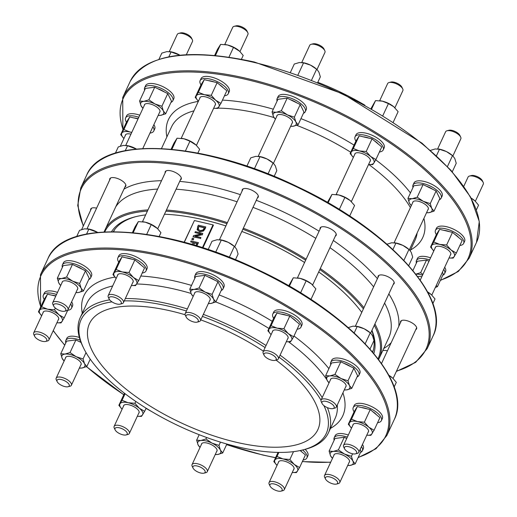 <?xml version="1.0" encoding="UTF-8"?>
<svg xmlns="http://www.w3.org/2000/svg" width="517" height="517" viewBox="0 0 517 517"><rect width="100%" height="100%" fill="white"/><g stroke="black" fill="none" stroke-linecap="round" stroke-linejoin="round"><path stroke-width="0.78" d="M202.425 247.656L212.998 224.882L194.398 220.539L184.298 242.292M194.334 220.675L184.149 242.253M202.935 247.824L213.443 225.179L212.998 224.882M193.041 236.637L200.48 238.376L200.88 237.516L194.993 236.14L202.179 234.718L202.787 233.406L195.348 231.668L194.948 232.527L201.365 234.027L193.526 235.603L193.151 236.857L200.48 238.376M202.179 234.718L195.549 236.269M202.787 233.406L202.289 234.931M200.88 237.516L200.59 238.595M194.948 232.527L200.919 234.117M197.074 229.386L199.53 231.532L203.317 230.853L205.798 226.924L198.36 225.186L197.617 226.782L197.32 230.039M205.798 226.924L205.171 228.721L203.427 231.073L199.64 231.752L197.177 229.6M198.787 226.31L204.512 227.648L202.89 230.078L199.989 230.569L198.063 229.044L198.787 226.31L198.257 229.535M204.435 227.816L198.896 226.524M196.441 246.144L198.483 242.68L191.044 240.941L190.618 241.866L193.578 242.557L193.087 243.617L191.355 244.27M193.881 245.013L194.398 242.751L197.197 243.404L195.659 245.543M194.398 242.751L193.933 245.123M198.483 242.68L196.55 246.363M197.119 243.578L194.508 242.971M190.618 241.866L193.494 242.732M192.305 238.227L191.897 239.558L193.319 239.894L193.726 238.557L192.305 238.227M193.726 238.557L193.319 239.894M191.788 239.339L193.209 239.675M113.301 231.668A143.106 58.434 24.9 0 1 136.036 216.591M371.833 330.57A143.106 58.434 24.9 0 1 372.712 352.083M373.843 353.434A144.786 59.119 -155.1 0 0 371.949 330.324M361.758 312.41A144.786 59.119 -155.1 0 0 318.698 271.948M304.584 262.487A144.786 59.119 -155.1 0 0 241.833 231.454M225.884 225.935A144.786 59.119 -155.1 0 0 164.464 214.238M145.652 214.898A144.786 59.119 -155.1 0 0 135.086 216.823A144.786 59.119 -155.1 0 0 111.543 231.681M364.918 105.197A135.131 55.177 -155.1 0 0 317.819 82.3M323.888 405.574A135.131 55.177 24.9 0 1 302.891 449.913A135.131 55.177 24.9 0 1 180.885 426.9A135.131 55.177 24.9 0 1 83.903 348.671A135.131 55.177 24.9 0 1 83.644 348.141A135.131 55.177 24.9 0 1 111.976 301.876M124.242 300.894A135.131 55.177 24.9 0 1 186.398 311.001M202.399 316.404A135.131 55.177 24.9 0 1 265.098 347.56M279.122 357.221A135.131 55.177 24.9 0 1 321.025 400.19M302.891 449.913L304.772 449.435A136.811 55.862 -155.1 0 0 328.398 432.852A136.811 55.862 -155.1 0 0 327.39 407.642M322.214 397.586A136.811 55.862 -155.1 0 0 280.085 355.134M266.048 345.511A136.811 55.862 -155.1 0 0 203.336 314.381M187.348 308.953A136.811 55.862 -155.1 0 0 125.334 298.542M109.669 299.841A136.811 55.862 -155.1 0 0 80.213 317.651A136.811 55.862 -155.1 0 0 82.798 346.396L83.644 348.141M276.052 360.103A125.896 51.409 24.9 0 1 315.234 402.704A125.896 51.409 24.9 0 1 317.858 429.646A125.896 51.409 24.9 0 1 182.016 423.268A125.896 51.409 24.9 0 1 89.467 323.636A125.896 51.409 24.9 0 1 185.138 314.75M200.777 319.894A125.896 51.409 24.9 0 1 263.411 351.185M415.746 329.659A8.815 3.6 -155.1 0 0 416.586 328.838A8.815 3.6 -155.1 0 0 416.405 326.957A8.815 3.6 -155.1 0 0 408.204 321.089A8.815 3.6 -155.1 0 0 400.604 321.419A8.815 3.6 -155.1 0 0 400.52 322.589M257.382 197.946A8.815 3.6 -155.1 0 0 258.229 197.126A8.815 3.6 -155.1 0 0 258.041 195.239A8.815 3.6 -155.1 0 0 249.84 189.377A8.815 3.6 -155.1 0 0 242.24 189.707A8.815 3.6 -155.1 0 0 242.156 190.876M335.313 236.166A8.815 3.6 -155.1 0 0 336.153 235.345A8.815 3.6 -155.1 0 0 335.972 233.458A8.815 3.6 -155.1 0 0 327.765 227.596A8.815 3.6 -155.1 0 0 320.165 227.926A8.815 3.6 -155.1 0 0 320.081 229.096M393.275 284.376A8.815 3.6 -155.1 0 0 394.116 283.555A8.815 3.6 -155.1 0 0 393.935 281.668A8.815 3.6 -155.1 0 0 385.734 275.807A8.815 3.6 -155.1 0 0 378.127 276.136A8.815 3.6 -155.1 0 0 378.05 277.306M387.427 350.797A8.815 3.6 -155.1 0 0 382.735 350.681M180.375 179.955A8.815 3.6 -155.1 0 0 181.221 179.141A8.815 3.6 -155.1 0 0 181.034 177.253A8.815 3.6 -155.1 0 0 172.833 171.392A8.815 3.6 -155.1 0 0 165.233 171.715A8.815 3.6 -155.1 0 0 165.149 172.891M124.92 187.025A8.815 3.6 -155.1 0 0 125.767 186.204A8.815 3.6 -155.1 0 0 125.579 184.317A8.815 3.6 -155.1 0 0 117.378 178.455A8.815 3.6 -155.1 0 0 109.778 178.785A8.815 3.6 -155.1 0 0 109.694 179.955M96.601 208.164A8.815 3.6 -155.1 0 0 90.734 209.01A8.815 3.6 -155.1 0 0 90.656 210.18M69.084 384.48A6.715 2.74 24.9 0 1 68.063 386.735A6.715 2.74 24.9 0 1 61.982 385.579A6.715 2.74 24.9 0 1 57.174 381.675A6.715 2.74 24.9 0 1 61.42 379.601A6.715 2.74 24.9 0 1 69.084 384.48M68.063 386.735L69.944 386.251A8.395 3.425 -155.1 0 0 71.391 385.236A8.395 3.425 -155.1 0 0 71.217 383.44A8.395 3.425 -155.1 0 0 63.404 377.856A8.395 3.425 -155.1 0 0 56.166 378.166A8.395 3.425 -155.1 0 0 56.327 379.93A8.395 3.425 -155.1 0 0 56.34 379.963M45.593 341.446L47.474 340.968A8.395 3.425 -155.1 0 0 48.837 340.108A8.395 3.425 -155.1 0 0 48.921 339.953A8.395 3.425 -155.1 0 0 42.95 333.4A8.395 3.425 -155.1 0 0 33.779 332.728A8.395 3.425 -155.1 0 0 33.695 332.883A8.395 3.425 -155.1 0 0 33.857 334.648L34.697 336.393A6.715 2.74 24.9 0 1 40.552 334.796A6.715 2.74 24.9 0 1 46.685 340.761A6.715 2.74 24.9 0 1 45.593 341.446A6.715 2.74 24.9 0 1 39.512 340.296A6.715 2.74 24.9 0 1 34.697 336.393M192.324 39.719L191.477 37.974A6.715 2.74 -155.1 0 0 186.669 34.07A6.715 2.74 -155.1 0 0 180.582 32.914L178.708 33.392A8.395 3.425 24.9 0 1 179.27 33.288A8.395 3.425 24.9 0 1 186.734 35.04A8.395 3.425 24.9 0 1 192.324 39.719A8.395 3.425 24.9 0 1 192.479 41.483L186.346 54.705M169.292 51.571L177.253 34.413A8.395 3.425 24.9 0 1 178.708 33.392M64.638 311.228L66.512 310.743A8.395 3.425 -155.1 0 0 67.966 309.728A8.395 3.425 -155.1 0 0 63.895 304.216A8.395 3.425 -155.1 0 0 54.75 301.534A8.395 3.425 -155.1 0 0 52.74 302.658A8.395 3.425 -155.1 0 0 52.896 304.423L53.742 306.167A6.715 2.74 24.9 0 1 60.864 305.095A6.715 2.74 24.9 0 1 64.638 311.228A6.715 2.74 24.9 0 1 64.186 311.312A6.715 2.74 24.9 0 1 58.214 309.909A6.715 2.74 24.9 0 1 53.742 306.167M247.779 32.649L246.932 30.91A6.715 2.74 -155.1 0 0 242.124 27.007A6.715 2.74 -155.1 0 0 236.036 25.85L234.162 26.328A8.395 3.425 24.9 0 1 238.15 26.509A8.395 3.425 24.9 0 1 247.779 32.649A8.395 3.425 24.9 0 1 247.934 34.413L239.972 51.577M224.746 44.507L232.708 27.349A8.395 3.425 24.9 0 1 234.162 26.328M120.093 304.158L121.967 303.679A8.395 3.425 -155.1 0 0 123.421 302.665A8.395 3.425 -155.1 0 0 113.637 294.755A8.395 3.425 -155.1 0 0 108.195 295.595A8.395 3.425 -155.1 0 0 108.35 297.359L109.197 299.104A6.715 2.74 24.9 0 1 116.319 298.031A6.715 2.74 24.9 0 1 120.093 304.158A6.715 2.74 24.9 0 1 116.9 304.015A6.715 2.74 24.9 0 1 109.197 299.104M324.786 50.64L323.939 48.895A6.715 2.74 -155.1 0 0 319.131 44.992A6.715 2.74 -155.1 0 0 313.043 43.835L311.169 44.313A8.395 3.425 24.9 0 1 319.17 45.948A8.395 3.425 24.9 0 1 324.786 50.64A8.395 3.425 24.9 0 1 324.941 52.404L316.979 69.562M301.754 62.492L309.715 45.334A8.395 3.425 24.9 0 1 311.169 44.313M197.1 322.149L198.98 321.664A8.395 3.425 -155.1 0 0 200.428 320.65A8.395 3.425 -155.1 0 0 194.65 314.194A8.395 3.425 -155.1 0 0 185.202 313.58A8.395 3.425 -155.1 0 0 185.357 315.344L186.204 317.089A6.715 2.74 24.9 0 1 193.326 316.016A6.715 2.74 24.9 0 1 197.1 322.149A6.715 2.74 24.9 0 1 190.695 320.844A6.715 2.74 24.9 0 1 186.204 317.089M402.711 88.859L401.864 87.115A6.715 2.74 -155.1 0 0 397.056 83.211A6.715 2.74 -155.1 0 0 390.968 82.054L389.094 82.533A8.395 3.425 24.9 0 1 400.61 86.404A8.395 3.425 24.9 0 1 402.711 88.859A8.395 3.425 24.9 0 1 402.872 90.624L394.904 107.782M379.678 100.712L387.64 83.554A8.395 3.425 24.9 0 1 389.094 82.533M275.025 360.368L276.905 359.884A8.395 3.425 -155.1 0 0 278.353 358.869A8.395 3.425 -155.1 0 0 276.097 354.649A8.395 3.425 -155.1 0 0 268.375 350.914A8.395 3.425 -155.1 0 0 263.127 351.799A8.395 3.425 -155.1 0 0 263.289 353.563L264.129 355.308A6.715 2.74 24.9 0 1 271.251 354.235A6.715 2.74 24.9 0 1 275.025 360.368A6.715 2.74 24.9 0 1 265.809 357.273A6.715 2.74 24.9 0 1 264.129 355.308M460.673 137.07L459.826 135.325A6.715 2.74 -155.1 0 0 455.018 131.421A6.715 2.74 -155.1 0 0 448.937 130.265L447.056 130.749A8.395 3.425 24.9 0 1 454.637 132.178A8.395 3.425 24.9 0 1 460.66 137.037A8.395 3.425 24.9 0 1 460.673 137.07A8.395 3.425 24.9 0 1 460.834 138.834L452.866 155.992M437.641 148.922L445.609 131.764A8.395 3.425 24.9 0 1 447.056 130.749M332.987 408.579A6.715 2.74 24.9 0 1 326.925 407.435A6.715 2.74 24.9 0 1 322.11 403.544A6.715 2.74 24.9 0 1 322.097 403.518A6.715 2.74 24.9 0 1 329.213 402.446A6.715 2.74 24.9 0 1 332.987 408.579L334.867 408.094A8.395 3.425 -155.1 0 0 336.315 407.079A8.395 3.425 -155.1 0 0 336.14 405.283A8.395 3.425 -155.1 0 0 328.327 399.699A8.395 3.425 -155.1 0 0 321.089 400.009A8.395 3.425 -155.1 0 0 321.251 401.774A8.395 3.425 -155.1 0 0 321.264 401.806M483.143 182.352L482.303 180.607A6.715 2.74 -155.1 0 0 477.488 176.704A6.715 2.74 -155.1 0 0 471.407 175.554L469.526 176.032A8.395 3.425 24.9 0 1 477.133 177.473A8.395 3.425 24.9 0 1 483.143 182.352A8.395 3.425 24.9 0 1 483.305 184.117L475.336 201.281M463.794 186.275L468.079 177.047A8.395 3.425 24.9 0 1 468.163 176.892A8.395 3.425 24.9 0 1 469.526 176.032M355.463 453.861L357.337 453.383A8.395 3.425 -155.1 0 0 358.701 452.524A8.395 3.425 -155.1 0 0 358.785 452.362A8.395 3.425 -155.1 0 0 352.814 445.816A8.395 3.425 -155.1 0 0 343.65 445.137A8.395 3.425 -155.1 0 0 343.559 445.299A8.395 3.425 -155.1 0 0 343.721 447.063L344.568 448.801A6.715 2.74 24.9 0 1 344.509 447.27A6.715 2.74 24.9 0 1 353.201 448.536A6.715 2.74 24.9 0 1 355.463 453.861A6.715 2.74 24.9 0 1 349.376 452.705A6.715 2.74 24.9 0 1 344.568 448.801M336.418 484.086L338.292 483.608A8.395 3.425 -155.1 0 0 339.747 482.587A8.395 3.425 -155.1 0 0 335.675 477.075A8.395 3.425 -155.1 0 0 326.531 474.399A8.395 3.425 -155.1 0 0 324.521 475.517A8.395 3.425 -155.1 0 0 324.676 477.281L325.523 479.026A6.715 2.74 24.9 0 1 327.009 476.719A6.715 2.74 24.9 0 1 335.514 479.692A6.715 2.74 24.9 0 1 336.418 484.086A6.715 2.74 24.9 0 1 330.331 482.93A6.715 2.74 24.9 0 1 325.523 479.026M280.964 491.15L282.838 490.672A8.395 3.425 -155.1 0 0 284.292 489.651A8.395 3.425 -155.1 0 0 274.508 481.747A8.395 3.425 -155.1 0 0 269.066 482.587A8.395 3.425 -155.1 0 0 269.221 484.351L270.068 486.09A6.715 2.74 24.9 0 1 274.294 484.009A6.715 2.74 24.9 0 1 281.145 487.738A6.715 2.74 24.9 0 1 280.964 491.15A6.715 2.74 24.9 0 1 274.876 489.993A6.715 2.74 24.9 0 1 270.068 486.09M203.957 473.165L205.831 472.687A8.395 3.425 -155.1 0 0 207.285 471.666A8.395 3.425 -155.1 0 0 201.507 465.216A8.395 3.425 -155.1 0 0 192.059 464.596A8.395 3.425 -155.1 0 0 192.214 466.36L193.061 468.105A6.715 2.74 24.9 0 1 200.499 467.187A6.715 2.74 24.9 0 1 203.957 473.165A6.715 2.74 24.9 0 1 197.869 472.008A6.715 2.74 24.9 0 1 193.061 468.105M126.032 434.946L127.906 434.467A8.395 3.425 -155.1 0 0 129.36 433.446A8.395 3.425 -155.1 0 0 127.098 429.233A8.395 3.425 -155.1 0 0 119.382 425.497A8.395 3.425 -155.1 0 0 114.128 426.376A8.395 3.425 -155.1 0 0 114.289 428.141L115.136 429.886A6.715 2.74 24.9 0 1 117.902 427.565A6.715 2.74 24.9 0 1 125.385 430.758A6.715 2.74 24.9 0 1 126.032 434.946A6.715 2.74 24.9 0 1 119.944 433.789A6.715 2.74 24.9 0 1 115.136 429.886M380.047 100.75A12.589 5.138 24.9 0 1 380.131 100.763A12.589 5.138 24.9 0 1 382.418 101.164A12.589 5.138 24.9 0 1 393.708 106.702A12.589 5.138 24.9 0 1 394.574 107.465A12.589 5.138 24.9 0 1 394.587 107.484M393.224 122.238L398.129 111.666L393.708 106.702L388.429 103.6L382.418 101.164L375.549 100.589L370.986 108.609M371.652 108.984L375.549 100.589M382.838 115.64L388.429 103.6M369.946 161.556A8.518 3.477 -155.1 0 0 370.14 159.281A8.518 3.477 -155.1 0 0 364.046 154.331A8.518 3.477 -155.1 0 0 356.323 152.864A8.518 3.477 -155.1 0 0 354.72 154.486M370.611 156.464A12.589 5.138 -155.1 0 0 359.321 150.925A12.589 5.138 -155.1 0 0 351.289 151.946A12.589 5.138 -155.1 0 0 353.35 157.427L350.125 153.543L353.311 148.489L359.321 150.925L366.198 151.494L370.611 156.464L375.898 159.566L373.869 163.023A12.589 5.138 -155.1 0 0 370.611 156.464M368.576 164.496A12.589 5.138 -155.1 0 0 373.869 163.023L372.712 164.619L368.576 164.496M369.086 138.181A11.71 4.782 -155.1 0 0 366.101 137.276A11.71 4.782 -155.1 0 0 363.348 136.843M378.328 144.094A11.71 4.782 -155.1 0 0 374.392 140.818M375.898 159.566L381.753 146.944L372.053 138.879L359.173 135.868L355.987 140.921L350.125 153.543M359.173 135.868L353.311 148.489M372.053 138.879L366.198 151.494M383.213 149.917L384.176 147.83A15.529 6.34 -155.1 0 0 372.763 135.544A15.529 6.34 -155.1 0 0 356.013 134.756L355.043 136.837A15.529 6.34 24.9 0 1 371.794 137.625A15.529 6.34 24.9 0 1 383.213 149.917A15.529 6.34 24.9 0 1 379.407 152.004M355.909 141.096A15.529 6.34 24.9 0 1 355.043 136.837M336.496 194.573A12.589 5.138 24.9 0 1 336.586 194.579A12.589 5.138 24.9 0 1 338.874 194.98A12.589 5.138 24.9 0 1 350.164 200.518A12.589 5.138 24.9 0 1 351.024 201.281A12.589 5.138 24.9 0 1 351.043 201.3M349.673 216.054L354.578 205.482L350.164 200.518L344.878 197.416L338.874 194.98L331.998 194.411L327.435 202.425M328.101 202.806L331.998 194.411M339.294 209.456L344.878 197.416M297.786 277.965A12.589 5.138 24.9 0 1 297.876 277.972A12.589 5.138 24.9 0 1 300.164 278.379A12.589 5.138 24.9 0 1 311.454 283.911A12.589 5.138 24.9 0 1 312.313 284.673A12.589 5.138 24.9 0 1 312.333 284.693M310.963 299.446L315.868 288.88L311.454 283.911L306.174 280.809L300.164 278.379L293.288 277.803L288.732 285.817M289.391 286.198L293.288 277.803M300.584 292.848L306.174 280.809M287.685 338.764A8.518 3.477 -155.1 0 0 287.885 336.489A8.518 3.477 -155.1 0 0 281.784 331.539A8.518 3.477 -155.1 0 0 274.068 330.079A8.518 3.477 -155.1 0 0 272.459 331.694M288.357 333.672A12.589 5.138 -155.1 0 0 277.067 328.133A12.589 5.138 -155.1 0 0 269.027 329.155A12.589 5.138 -155.1 0 0 271.095 334.635L267.871 330.757L271.057 325.697L277.067 328.133L283.936 328.709L288.357 333.672L293.637 336.774L291.614 340.231A12.589 5.138 -155.1 0 0 288.357 333.672M286.321 341.705A12.589 5.138 -155.1 0 0 291.614 340.231L290.451 341.827L286.321 341.711M286.825 315.396A11.71 4.782 -155.1 0 0 283.839 314.485A11.71 4.782 -155.1 0 0 281.093 314.052M296.067 321.303A11.71 4.782 -155.1 0 0 292.131 318.033M293.637 336.774L299.492 324.153L289.798 316.087L276.912 313.076L273.726 318.136L267.871 330.757M276.912 313.076L271.057 325.697M289.798 316.087L283.936 328.709M300.952 327.125L301.922 325.038A15.529 6.34 -155.1 0 0 290.509 312.753A15.529 6.34 -155.1 0 0 273.752 311.964L272.782 314.052A15.529 6.34 24.9 0 1 289.539 314.834A15.529 6.34 24.9 0 1 300.952 327.125A15.529 6.34 24.9 0 1 297.146 329.213M273.648 318.304A15.529 6.34 24.9 0 1 272.782 314.052M301.967 62.518A12.589 5.138 24.9 0 1 302.206 62.544A12.589 5.138 24.9 0 1 310.51 65.129A12.589 5.138 24.9 0 1 316.65 69.246L310.51 65.129L303.557 62.861L299.349 62.525L294.283 64.043L290.431 72.341M317.697 82.552L320.353 76.833L318.905 72.115L317.212 69.782M311.57 80.083L316.598 69.259M297.947 74.952L303.557 62.861M292.015 123.337A8.518 3.477 -155.1 0 0 292.215 121.062A8.518 3.477 -155.1 0 0 286.114 116.112A8.518 3.477 -155.1 0 0 278.398 114.645A8.518 3.477 -155.1 0 0 276.789 116.267M287.413 114.884A12.589 5.138 -155.1 0 0 276.252 112.279A12.589 5.138 -155.1 0 0 273.493 116.661A12.589 5.138 -155.1 0 0 275.425 119.207L273.493 116.661L272.045 111.937L276.252 112.279L281.326 110.761L287.413 114.884L294.36 117.152L295.808 121.87A12.589 5.138 -155.1 0 0 287.413 114.884M290.651 126.277A12.589 5.138 -155.1 0 0 293.049 126.251A12.589 5.138 -155.1 0 0 295.808 121.87L298.122 124.726L293.049 126.251L290.651 126.284M296.997 102.954A11.71 4.782 -155.1 0 0 290.263 99.652M298.122 124.726L303.983 112.105L300.222 104.531L287.181 98.14L277.907 99.322L272.045 111.937M287.181 98.14L281.326 110.761M300.222 104.531L294.36 117.152M305.288 111.698L306.251 109.61A15.529 6.34 -155.1 0 0 294.839 97.325A15.529 6.34 -155.1 0 0 278.088 96.537L277.118 98.618A15.529 6.34 24.9 0 1 293.869 99.406A15.529 6.34 24.9 0 1 305.288 111.698A15.529 6.34 24.9 0 1 303.421 113.313M277.086 101.086A15.529 6.34 24.9 0 1 277.118 98.618M258.422 156.334A12.589 5.138 24.9 0 1 258.662 156.36A12.589 5.138 24.9 0 1 266.959 158.945A12.589 5.138 24.9 0 1 273.099 163.062L266.959 158.945L260.012 156.677L255.805 156.341L250.732 157.859L246.88 166.157M274.152 176.368L276.808 170.649L275.361 165.931L273.667 163.598M268.019 173.899L273.047 163.075M254.396 168.768L260.012 156.677M219.712 239.726A12.589 5.138 24.9 0 1 219.951 239.752A12.589 5.138 24.9 0 1 228.249 242.337A12.589 5.138 24.9 0 1 234.388 246.454L228.249 242.337L221.302 240.075L217.095 239.733L212.022 241.252L208.17 249.549M235.442 259.767L238.098 254.041L236.65 249.323L234.957 246.99M229.315 257.292L234.337 246.467M215.686 252.16L221.302 240.075M209.76 300.545A8.518 3.477 -155.1 0 0 209.96 298.27A8.518 3.477 -155.1 0 0 203.86 293.32A8.518 3.477 -155.1 0 0 196.143 291.859A8.518 3.477 -155.1 0 0 194.534 293.475M193.164 296.422L191.238 293.869L189.791 289.152L193.998 289.488L199.064 287.969L205.152 292.099L212.106 294.36L213.553 299.084L215.867 301.941L210.794 303.46L208.39 303.492A12.589 5.138 -155.1 0 0 210.794 303.46A12.589 5.138 -155.1 0 0 213.553 299.084A12.589 5.138 -155.1 0 0 205.152 292.099A12.589 5.138 -155.1 0 0 193.998 289.488A12.589 5.138 -155.1 0 0 191.238 293.869A12.589 5.138 -155.1 0 0 193.171 296.415M214.736 280.162A11.71 4.782 -155.1 0 0 208.008 276.86M215.867 301.941L221.722 289.32L217.961 281.739L204.926 275.348L195.646 276.53L189.791 289.152M204.926 275.348L199.064 287.969M217.961 281.739L212.106 294.36M223.027 288.906L223.997 286.819A15.529 6.34 -155.1 0 0 212.577 274.533A15.529 6.34 -155.1 0 0 195.827 273.745L194.857 275.832A15.529 6.34 24.9 0 1 211.615 276.614A15.529 6.34 24.9 0 1 223.027 288.906A15.529 6.34 24.9 0 1 221.166 290.522M194.825 278.295A15.529 6.34 24.9 0 1 194.857 275.832M238.776 50.498A12.589 5.138 24.9 0 1 239.636 51.261A12.589 5.138 24.9 0 1 239.655 51.273L233.497 47.396L227.486 44.96A12.589 5.138 24.9 0 1 238.776 50.498M225.108 44.546A12.589 5.138 24.9 0 1 225.199 44.559A12.589 5.138 24.9 0 1 227.486 44.96L220.61 44.384L217.424 49.445L214.665 55.39M241.433 59.255L243.197 55.461L239.636 51.261M228.979 57.129L233.497 47.396M215.473 55.468L220.61 44.384M215.007 105.345A8.518 3.477 -155.1 0 0 215.285 105.022A8.518 3.477 -155.1 0 0 215.208 103.077A8.518 3.477 -155.1 0 0 209.107 98.127A8.518 3.477 -155.1 0 0 201.391 96.66A8.518 3.477 -155.1 0 0 199.782 98.282M204.389 94.714A12.589 5.138 -155.1 0 0 196.357 95.742A12.589 5.138 -155.1 0 0 198.418 101.222L195.193 97.338L198.379 92.285L204.389 94.714L211.266 95.29L215.679 100.253A12.589 5.138 -155.1 0 0 204.389 94.714M213.644 108.286A12.589 5.138 -155.1 0 0 218.937 106.819A12.589 5.138 -155.1 0 0 215.679 100.253L220.959 103.355L217.773 108.415L213.644 108.292M223.396 87.884A11.71 4.782 -155.1 0 0 219.46 84.614M214.154 81.977A11.71 4.782 -155.1 0 0 208.416 80.639M220.959 103.355L226.821 90.734L217.121 82.668L204.241 79.663L201.055 84.717L195.193 97.338M204.241 79.663L198.379 92.285M217.121 82.668L211.266 95.29M228.275 93.706L229.244 91.625A15.529 6.34 -155.1 0 0 217.831 79.334A15.529 6.34 -155.1 0 0 201.081 78.552L200.111 80.633A15.529 6.34 24.9 0 1 216.862 81.421A15.529 6.34 24.9 0 1 228.275 93.706A15.529 6.34 24.9 0 1 228.12 94.004A15.529 6.34 24.9 0 1 224.468 95.794M200.971 84.891A15.529 6.34 24.9 0 1 200.111 80.633M195.226 144.314A12.589 5.138 24.9 0 1 196.092 145.077A12.589 5.138 24.9 0 1 196.105 145.09L189.946 141.212L183.936 138.776A12.589 5.138 24.9 0 1 195.226 144.314M181.564 138.362A12.589 5.138 24.9 0 1 181.648 138.375A12.589 5.138 24.9 0 1 183.936 138.776L177.066 138.201L173.88 143.261L171.121 149.206M197.882 153.071L199.646 149.277L196.124 145.109M185.429 150.945L189.946 141.212M171.922 149.284L177.066 138.201M156.522 227.706A12.589 5.138 24.9 0 1 157.381 228.469A12.589 5.138 24.9 0 1 157.401 228.488L151.235 224.604L145.225 222.168A12.589 5.138 24.9 0 1 156.522 227.706M142.854 221.754A12.589 5.138 24.9 0 1 142.944 221.767A12.589 5.138 24.9 0 1 145.225 222.168L138.356 221.599L135.17 226.653L132.41 232.598M159.178 236.463L160.936 232.669L157.414 228.501M146.718 234.337L151.235 224.604M133.212 232.676L138.356 221.599M132.753 282.56A8.518 3.477 -155.1 0 0 133.024 282.237A8.518 3.477 -155.1 0 0 132.953 280.285A8.518 3.477 -155.1 0 0 126.852 275.335A8.518 3.477 -155.1 0 0 119.136 273.868A8.518 3.477 -155.1 0 0 117.527 275.49M122.128 271.929A12.589 5.138 -155.1 0 0 114.095 272.95A12.589 5.138 -155.1 0 0 116.163 278.43L112.939 274.546L116.125 269.493L122.128 271.929L129.004 272.504L133.425 277.467A12.589 5.138 -155.1 0 0 122.128 271.929M131.389 285.5A12.589 5.138 -155.1 0 0 136.675 284.027A12.589 5.138 -155.1 0 0 133.425 277.467L138.705 280.569L135.519 285.623L131.383 285.5M141.135 265.098A11.71 4.782 -155.1 0 0 137.199 261.822M131.893 259.185A11.71 4.782 -155.1 0 0 126.154 257.847M138.705 280.569L144.56 267.948L134.866 259.883L121.98 256.871L118.794 261.925L112.939 274.546M121.98 256.871L116.125 269.493M134.866 259.883L129.004 272.504M146.02 270.921L146.99 268.834A15.529 6.34 -155.1 0 0 135.57 256.548A15.529 6.34 -155.1 0 0 118.82 255.76L117.85 257.841A15.529 6.34 24.9 0 1 134.607 258.629A15.529 6.34 24.9 0 1 146.02 270.921A15.529 6.34 24.9 0 1 145.859 271.212A15.529 6.34 24.9 0 1 142.214 273.008M118.716 262.1A15.529 6.34 24.9 0 1 117.85 257.841M169.505 51.597A12.589 5.138 24.9 0 1 169.744 51.622A12.589 5.138 24.9 0 1 178.048 54.207A12.589 5.138 24.9 0 1 179.903 55.196M179.871 55.203L171.095 51.939L166.888 51.603L161.821 53.122L158.945 59.313M168.833 56.812L171.095 51.939M159.553 112.415A8.518 3.477 -155.1 0 0 159.753 110.14A8.518 3.477 -155.1 0 0 159.74 110.108A8.518 3.477 -155.1 0 0 153.627 105.177A8.518 3.477 -155.1 0 0 145.936 103.723A8.518 3.477 -155.1 0 0 144.327 105.345M143.791 101.358A12.589 5.138 -155.1 0 0 141.031 105.739A12.589 5.138 -155.1 0 0 142.963 108.286L141.031 105.739L139.584 101.015L143.791 101.358L148.864 99.839L154.951 103.962A12.589 5.138 -155.1 0 0 143.791 101.358M158.189 115.356A12.589 5.138 -155.1 0 0 160.587 115.33A12.589 5.138 -155.1 0 0 163.346 110.948A12.589 5.138 -155.1 0 0 154.951 103.962L161.899 106.231L163.346 110.948L165.66 113.805L160.587 115.33L158.189 115.362M164.535 92.026A11.71 4.782 -155.1 0 0 157.801 88.73M139.584 101.015L145.445 88.401L154.719 87.218L167.76 93.609L171.521 101.183L165.66 113.805M154.719 87.218L148.864 99.839M167.76 93.609L161.899 106.231M172.82 100.776L173.79 98.689A15.529 6.34 -155.1 0 0 173.466 95.367A15.529 6.34 -155.1 0 0 159.016 85.034A15.529 6.34 -155.1 0 0 145.62 85.615L144.657 87.696A15.529 6.34 24.9 0 1 158.047 87.121A15.529 6.34 24.9 0 1 172.497 97.448A15.529 6.34 24.9 0 1 172.82 100.776A15.529 6.34 24.9 0 1 170.959 102.392M144.624 90.165A15.529 6.34 24.9 0 1 144.657 87.696M125.961 145.413A12.589 5.138 24.9 0 1 126.193 145.439A12.589 5.138 24.9 0 1 134.498 148.024A12.589 5.138 24.9 0 1 136.352 149.012M136.32 149.019L127.55 145.755L123.343 145.419L118.27 146.938L115.394 153.129M125.288 150.628L127.55 145.755M87.25 228.805A12.589 5.138 24.9 0 1 87.489 228.831A12.589 5.138 24.9 0 1 95.787 231.416A12.589 5.138 24.9 0 1 97.642 232.411M97.61 232.411L88.84 229.154L84.633 228.811L79.56 230.33L76.684 236.521M86.578 234.02L88.84 229.154M77.298 289.623A8.518 3.477 -155.1 0 0 77.498 287.349A8.518 3.477 -155.1 0 0 77.479 287.316A8.518 3.477 -155.1 0 0 71.365 282.385A8.518 3.477 -155.1 0 0 63.681 280.938A8.518 3.477 -155.1 0 0 62.072 282.553M60.702 285.5L58.776 282.948L57.329 278.23L61.536 278.566L66.603 277.047L72.69 281.177L79.644 283.439L81.091 288.163L83.399 291.019L78.332 292.538L75.928 292.57A12.589 5.138 -155.1 0 0 78.332 292.538A12.589 5.138 -155.1 0 0 81.091 288.163A12.589 5.138 -155.1 0 0 72.69 281.177A12.589 5.138 -155.1 0 0 61.536 278.566A12.589 5.138 -155.1 0 0 58.776 282.948A12.589 5.138 -155.1 0 0 60.709 285.494M82.274 269.241A11.71 4.782 -155.1 0 0 75.547 265.938M57.329 278.23L63.184 265.609L72.464 264.426L85.499 270.818L89.26 278.398L83.399 291.019M72.464 264.426L66.603 277.047M85.499 270.818L79.644 283.439M90.565 277.984L91.535 275.897A15.529 6.34 -155.1 0 0 91.212 272.575A15.529 6.34 -155.1 0 0 76.755 262.242A15.529 6.34 -155.1 0 0 63.365 262.823L62.395 264.911A15.529 6.34 24.9 0 1 75.786 264.329A15.529 6.34 24.9 0 1 90.242 274.663A15.529 6.34 24.9 0 1 90.565 277.984A15.529 6.34 24.9 0 1 88.704 279.6M62.363 267.373A15.529 6.34 24.9 0 1 62.395 264.911M130.963 134.136A8.518 3.477 -155.1 0 0 126.891 133.948A8.518 3.477 -155.1 0 0 125.288 135.57M121.857 133.031A12.589 5.138 -155.1 0 0 123.918 138.511L120.694 134.627L123.88 129.573L129.89 132.009A12.589 5.138 -155.1 0 0 121.857 133.031M131.719 132.507A12.589 5.138 -155.1 0 0 129.89 132.009L131.79 132.358M138.11 118.748A11.71 4.782 -155.1 0 0 133.916 117.928M152.321 128.029L146.466 140.643M138.039 118.891L129.741 116.952L126.555 122.006L120.694 134.627M129.741 116.952L123.88 129.573M139.764 115.188A15.529 6.34 -155.1 0 0 126.581 115.84L125.612 117.921A15.529 6.34 24.9 0 1 138.795 117.269M152.909 126.73A15.529 6.34 24.9 0 1 153.782 130.995L154.745 128.914A15.529 6.34 -155.1 0 0 153.879 124.649M153.782 130.995A15.529 6.34 24.9 0 1 149.975 133.089M126.478 122.18A15.529 6.34 24.9 0 1 125.612 117.921M58.253 319.849A8.518 3.477 -155.1 0 0 58.453 317.574A8.518 3.477 -155.1 0 0 56.327 315.086A8.518 3.477 -155.1 0 0 44.636 311.163A8.518 3.477 -155.1 0 0 43.027 312.779M39.596 310.239A12.589 5.138 -155.1 0 0 41.664 315.719L38.439 311.835L41.625 306.781L47.635 309.218A12.589 5.138 -155.1 0 0 39.596 310.239M56.889 322.789A12.589 5.138 -155.1 0 0 62.182 321.315A12.589 5.138 -155.1 0 0 58.925 314.756A12.589 5.138 -155.1 0 0 47.635 309.218L54.505 309.793L58.925 314.756L64.205 317.858L61.019 322.912L56.889 322.795M55.849 295.957A11.71 4.782 -155.1 0 0 51.661 295.136M70.06 305.237L64.205 317.858M55.784 296.099L47.48 294.16L44.294 299.22L38.439 311.835M47.48 294.16L41.625 306.781M55.319 308.042L54.505 309.793M57.503 292.396A15.529 6.34 -155.1 0 0 44.32 293.049L43.35 295.136A15.529 6.34 24.9 0 1 56.534 294.477M70.648 303.938A15.529 6.34 24.9 0 1 71.52 308.21L72.49 306.122A15.529 6.34 -155.1 0 0 71.617 301.857M71.52 308.21A15.529 6.34 24.9 0 1 67.714 310.297M44.216 299.388A15.529 6.34 24.9 0 1 43.35 295.136M80.723 365.131A8.518 3.477 -155.1 0 0 80.923 362.856A8.518 3.477 -155.1 0 0 75.224 358.1A8.518 3.477 -155.1 0 0 67.107 356.446A8.518 3.477 -155.1 0 0 65.497 358.061M62.202 358.455A12.589 5.138 -155.1 0 0 64.134 361.002L62.202 358.455L60.754 353.738L64.961 354.08A12.589 5.138 -155.1 0 0 62.202 358.455M79.359 368.072A12.589 5.138 -155.1 0 0 81.757 368.046A12.589 5.138 -155.1 0 0 84.517 363.671A12.589 5.138 -155.1 0 0 76.122 356.685A12.589 5.138 -155.1 0 0 64.961 354.08L70.034 352.555L76.122 356.685L83.069 358.947L84.517 363.671L86.83 366.527L81.757 368.046L79.359 368.078M80.956 342.189A11.71 4.782 -155.1 0 0 78.972 341.446M90.242 359.179L86.83 366.527M86.016 352.6L83.069 358.947M81.066 342.474L75.889 339.934L66.615 341.117L60.754 353.738M75.889 339.934L70.034 352.555M79.372 337.478A15.529 6.34 -155.1 0 0 66.79 338.331L65.827 340.419A15.529 6.34 24.9 0 1 80.219 340.205M65.795 342.881A15.529 6.34 24.9 0 1 65.827 340.419M138.692 413.341A8.518 3.477 -155.1 0 0 138.886 411.067A8.518 3.477 -155.1 0 0 129.121 404.837A8.518 3.477 -155.1 0 0 125.069 404.656A8.518 3.477 -155.1 0 0 123.466 406.272M137.322 416.282A12.589 5.138 -155.1 0 0 142.614 414.808A12.589 5.138 -155.1 0 0 139.357 408.249A12.589 5.138 -155.1 0 0 128.067 402.711A12.589 5.138 -155.1 0 0 120.034 403.738A12.589 5.138 -155.1 0 0 122.096 409.212L118.871 405.334L122.057 400.274L128.067 402.711L134.943 403.286L139.357 408.249L144.637 411.351L141.451 416.411L137.322 416.288M146.111 408.184L144.637 411.351M135.797 401.451L134.943 403.286M124.474 393.263L118.871 405.334M125.095 393.734L122.057 400.274M216.617 451.561A8.518 3.477 -155.1 0 0 216.817 449.286A8.518 3.477 -155.1 0 0 211.143 444.542A8.518 3.477 -155.1 0 0 203.569 442.765A8.518 3.477 -155.1 0 0 202.994 442.875A8.518 3.477 -155.1 0 0 201.391 444.491M215.253 454.501A12.589 5.138 -155.1 0 0 217.651 454.475A12.589 5.138 -155.1 0 0 220.41 450.1A12.589 5.138 -155.1 0 0 212.009 443.114A12.589 5.138 -155.1 0 0 200.855 440.51A12.589 5.138 -155.1 0 0 198.095 444.885A12.589 5.138 -155.1 0 0 200.021 447.431L198.095 444.885L196.647 440.167L200.855 440.51L205.921 438.985L212.009 443.114L218.962 445.383L220.41 450.1L222.717 452.957L217.651 454.475L215.246 454.508M220.462 442.138L218.962 445.383M206.613 437.492L205.921 438.985M226.866 444.032L222.717 452.957M199.181 434.7L196.647 440.167M293.624 469.546A8.518 3.477 -155.1 0 0 293.824 467.278A8.518 3.477 -155.1 0 0 287.723 462.327A8.518 3.477 -155.1 0 0 280.001 460.86A8.518 3.477 -155.1 0 0 278.618 461.733A8.518 3.477 -155.1 0 0 278.398 462.482M292.26 472.486A12.589 5.138 -155.1 0 0 297.546 471.019A12.589 5.138 -155.1 0 0 294.289 464.453A12.589 5.138 -155.1 0 0 282.999 458.915A12.589 5.138 -155.1 0 0 274.966 459.943A12.589 5.138 -155.1 0 0 277.034 465.423M302.006 452.084A11.71 4.782 -155.1 0 0 300.377 450.501M277.028 465.423L273.803 461.539L276.989 456.485L282.999 458.915L289.875 459.49L294.289 464.453L299.576 467.555L296.39 472.616L292.254 472.493M293.514 451.651L289.875 459.49M278.883 452.407L276.989 456.485M300.157 450.553L305.431 454.934L299.576 467.555M278.049 452.394L273.803 461.539M302.574 449.99A15.529 6.34 24.9 0 1 306.891 457.907L307.861 455.826A15.529 6.34 -155.1 0 0 305.133 449.338M306.891 457.907A15.529 6.34 24.9 0 1 303.085 459.994M421.788 276.769A8.518 3.477 -155.1 0 0 417.717 276.589A8.518 3.477 -155.1 0 0 417.71 276.589M422.544 275.147A12.589 5.138 -155.1 0 0 415.881 274.184M436.232 285.52L437.44 286.67L435.327 287.478M415.571 274.217L420.644 272.698L422.861 274.469M428.974 261.292L426.499 260.077L420.644 272.698M426.499 260.077L417.225 261.259L412.934 270.501M442.403 272.239L443.302 274.049L437.44 286.67M443.735 269.37A15.529 6.34 24.9 0 1 444.601 273.635L445.57 271.548A15.529 6.34 -155.1 0 0 444.698 267.283M430.583 257.821A15.529 6.34 -155.1 0 0 417.4 258.474L416.437 260.562A15.529 6.34 24.9 0 1 429.621 259.909M416.405 263.024A15.529 6.34 24.9 0 1 416.437 260.562M444.601 273.635A15.529 6.34 24.9 0 1 442.739 275.251M349.078 462.482A8.518 3.477 -155.1 0 0 349.279 460.208A8.518 3.477 -155.1 0 0 343.178 455.257A8.518 3.477 -155.1 0 0 335.455 453.797A8.518 3.477 -155.1 0 0 333.853 455.412M350.112 465.397A12.589 5.138 -155.1 0 0 352.872 461.022A12.589 5.138 -155.1 0 0 344.471 454.036A12.589 5.138 -155.1 0 0 333.316 451.431A12.589 5.138 -155.1 0 0 330.557 455.807A12.589 5.138 -155.1 0 0 332.489 458.353L330.557 455.807L329.109 451.089L333.316 451.431L338.383 449.906L344.471 454.036L351.424 456.304L352.872 461.022L355.179 463.878L350.112 465.397L347.708 465.429A12.589 5.138 -155.1 0 0 350.112 465.397M346.72 438.5L344.244 437.285L338.383 449.906M344.244 437.285L334.964 438.468L329.109 451.089M352.588 453.79L351.424 456.304M360.142 449.447L361.04 451.257L355.179 463.878M361.473 446.578A15.529 6.34 24.9 0 1 362.346 450.843L363.315 448.762A15.529 6.34 -155.1 0 0 362.443 444.491M348.329 435.03A15.529 6.34 -155.1 0 0 335.145 435.682L334.176 437.77A15.529 6.34 24.9 0 1 347.359 437.117M334.144 440.232A15.529 6.34 24.9 0 1 334.176 437.77M362.346 450.843A15.529 6.34 24.9 0 1 360.485 452.459M471.11 198.063A12.589 5.138 24.9 0 1 474.147 200.195A12.589 5.138 24.9 0 1 475.007 200.958A12.589 5.138 24.9 0 1 475.026 200.977M476.39 209.844L478.561 205.165L475.045 200.997L471.174 198.185M450.378 255.049A8.518 3.477 -155.1 0 0 450.578 252.774A8.518 3.477 -155.1 0 0 444.478 247.824A8.518 3.477 -155.1 0 0 436.762 246.363A8.518 3.477 -155.1 0 0 435.152 247.979M433.789 250.926L430.564 247.042L433.75 241.982L439.76 244.418L446.63 244.993L451.05 249.957L456.33 253.059L453.144 258.112L449.014 257.996A12.589 5.138 -155.1 0 0 454.307 256.516A12.589 5.138 -155.1 0 0 451.05 249.957A12.589 5.138 -155.1 0 0 439.76 244.418A12.589 5.138 -155.1 0 0 431.721 245.439A12.589 5.138 -155.1 0 0 433.789 250.919M458.76 237.587A11.71 4.782 -155.1 0 0 457.034 235.92A11.71 4.782 -155.1 0 0 454.824 234.317M449.519 231.681A11.71 4.782 -155.1 0 0 443.786 230.336M456.33 253.059L462.185 240.437L452.491 232.372L439.605 229.361L433.75 241.982M439.605 229.361L436.419 234.421L430.564 247.042M452.491 232.372L446.63 244.993M463.646 243.41L464.615 241.323A15.529 6.34 -155.1 0 0 453.202 229.037A15.529 6.34 -155.1 0 0 436.445 228.249L435.476 230.336A15.529 6.34 24.9 0 1 452.233 231.118A15.529 6.34 24.9 0 1 463.646 243.41A15.529 6.34 24.9 0 1 459.839 245.497M436.342 234.589A15.529 6.34 24.9 0 1 435.476 230.336M427.559 291.879A12.589 5.138 24.9 0 1 430.596 294.018A12.589 5.138 24.9 0 1 431.462 294.78A12.589 5.138 24.9 0 1 431.475 294.793L427.63 292.002M432.839 303.66L435.017 298.981L431.495 294.813M388.855 375.271A12.589 5.138 24.9 0 1 391.886 377.41A12.589 5.138 24.9 0 1 392.752 378.173A12.589 5.138 24.9 0 1 392.765 378.186L388.92 375.394M394.128 387.052L396.306 382.373L392.784 378.205M368.123 432.257A8.518 3.477 -155.1 0 0 368.317 429.989A8.518 3.477 -155.1 0 0 362.223 425.039A8.518 3.477 -155.1 0 0 354.5 423.572A8.518 3.477 -155.1 0 0 352.891 425.194M366.753 435.198A12.589 5.138 -155.1 0 0 372.046 433.731A12.589 5.138 -155.1 0 0 368.789 427.165A12.589 5.138 -155.1 0 0 357.499 421.626A12.589 5.138 -155.1 0 0 349.466 422.654A12.589 5.138 -155.1 0 0 351.528 428.134L348.303 424.25L351.489 419.19L357.499 421.626L364.375 422.202L368.789 427.165L374.069 430.267L370.883 435.327L366.753 435.204M376.505 414.796A11.71 4.782 -155.1 0 0 374.78 413.128A11.71 4.782 -155.1 0 0 372.57 411.526M367.264 408.889A11.71 4.782 -155.1 0 0 361.525 407.551M374.069 430.267L379.93 417.646L370.23 409.58L357.35 406.575L351.489 419.19M357.35 406.575L354.164 411.629L348.303 424.25M370.23 409.58L364.375 422.202M381.391 420.618L382.354 418.537A15.529 6.34 -155.1 0 0 370.941 406.246A15.529 6.34 -155.1 0 0 354.19 405.457L353.221 407.545A15.529 6.34 24.9 0 1 369.972 408.333A15.529 6.34 24.9 0 1 381.391 420.618A15.529 6.34 24.9 0 1 377.578 422.706M354.08 411.803A15.529 6.34 24.9 0 1 353.221 407.545M437.86 148.948A12.589 5.138 24.9 0 1 438.099 148.974A12.589 5.138 24.9 0 1 446.397 151.559A12.589 5.138 24.9 0 1 452.537 155.675L446.397 151.559L439.45 149.29L435.243 148.954L430.17 150.473M452.291 171.78L456.246 163.262L454.798 158.545L453.105 156.212M436.484 155.688L439.45 149.29M447.463 166.506L452.485 155.688M427.908 209.766A8.518 3.477 -155.1 0 0 428.108 207.491A8.518 3.477 -155.1 0 0 422.008 202.541A8.518 3.477 -155.1 0 0 414.291 201.074A8.518 3.477 -155.1 0 0 412.682 202.696M431.701 208.299A12.589 5.138 -155.1 0 0 423.3 201.313A12.589 5.138 -155.1 0 0 412.146 198.709A12.589 5.138 -155.1 0 0 409.386 203.091A12.589 5.138 -155.1 0 0 411.319 205.637L409.386 203.091L407.939 198.373L412.146 198.709L417.213 197.19L423.3 201.313L430.254 203.582L431.701 208.299L434.015 211.156L428.942 212.681A12.589 5.138 -155.1 0 0 431.701 208.299M426.544 212.707A12.589 5.138 -155.1 0 0 428.942 212.681L426.538 212.713M432.891 189.384A11.71 4.782 -155.1 0 0 429.659 187.516A11.71 4.782 -155.1 0 0 426.157 186.081M434.015 211.156L439.87 198.541L436.109 190.96L423.074 184.569L413.794 185.752L407.939 198.373M423.074 184.569L417.213 197.19M436.109 190.96L430.254 203.582M441.175 198.127L442.145 196.04A15.529 6.34 -155.1 0 0 430.726 183.755A15.529 6.34 -155.1 0 0 413.975 182.966L413.005 185.047A15.529 6.34 24.9 0 1 429.763 185.836A15.529 6.34 24.9 0 1 441.175 198.127A15.529 6.34 24.9 0 1 439.314 199.743M412.98 187.516A15.529 6.34 24.9 0 1 413.005 185.047M394.309 242.764A12.589 5.138 24.9 0 1 394.549 242.79A12.589 5.138 24.9 0 1 402.853 245.375A12.589 5.138 24.9 0 1 408.986 249.491L402.853 245.375L395.899 243.113L391.692 242.77L386.619 244.289M408.74 265.596L412.695 257.078L411.248 252.361L409.554 250.028M392.933 249.504L395.899 243.113M403.913 260.329L408.934 249.504M355.599 326.156A12.589 5.138 24.9 0 1 355.838 326.182A12.589 5.138 24.9 0 1 364.142 328.767A12.589 5.138 24.9 0 1 370.275 332.883L364.142 328.767L357.189 326.505L352.982 326.162L347.915 327.688M370.036 348.988L373.985 340.47L372.537 335.753L370.844 333.42M354.223 332.896L357.189 326.505M365.202 343.721L370.23 332.896M345.647 386.974A8.518 3.477 -155.1 0 0 345.847 384.7A8.518 3.477 -155.1 0 0 339.747 379.749A8.518 3.477 -155.1 0 0 332.03 378.289A8.518 3.477 -155.1 0 0 330.421 379.905M349.44 385.514A12.589 5.138 -155.1 0 0 341.046 378.528A12.589 5.138 -155.1 0 0 329.885 375.924A12.589 5.138 -155.1 0 0 327.125 380.299A12.589 5.138 -155.1 0 0 329.058 382.845L327.125 380.299L325.678 375.581L329.885 375.924L334.958 374.398L341.046 378.528L347.993 380.79L349.44 385.514L351.754 388.37L346.681 389.889A12.589 5.138 -155.1 0 0 349.44 385.514M344.283 389.915A12.589 5.138 -155.1 0 0 346.681 389.889L344.283 389.921M350.629 366.592A11.71 4.782 -155.1 0 0 347.398 364.724A11.71 4.782 -155.1 0 0 343.895 363.289M351.754 388.37L357.615 375.749L353.854 368.175L340.813 361.777L331.539 362.96L325.678 375.581M340.813 361.777L334.958 374.398M353.854 368.175L347.993 380.79M358.914 375.336L359.884 373.248A15.529 6.34 -155.1 0 0 348.471 360.963A15.529 6.34 -155.1 0 0 331.714 360.175L330.751 362.262A15.529 6.34 24.9 0 1 347.502 363.05A15.529 6.34 24.9 0 1 358.914 375.336A15.529 6.34 24.9 0 1 357.053 376.951M330.718 364.724A15.529 6.34 24.9 0 1 330.751 362.262M104.757 231.881A150.66 61.517 24.9 0 1 147.403 211.117M165.886 211.175A150.66 61.517 24.9 0 1 226.944 223.654M242.854 229.244A150.66 61.517 24.9 0 1 305.637 260.213M319.803 269.564A150.66 61.517 24.9 0 1 363.393 308.875M374.289 325.277A150.66 61.517 24.9 0 1 378.069 358.74M136.708 283.982A136.811 55.862 24.9 0 1 175.702 289.358A136.811 55.862 24.9 0 1 191.032 293.423M215.822 301.96A136.811 55.862 24.9 0 1 268.93 328.469M288.622 341.847A136.811 55.862 24.9 0 1 326.847 379.685M328.683 382.502A136.811 55.862 24.9 0 1 328.993 382.994M337.258 405.057A136.811 55.862 24.9 0 1 335.171 418.259L328.398 432.852M80.213 317.651L86.985 303.052A136.811 55.862 24.9 0 1 112.654 285.985M378.625 359.477L379.142 358.423A151.5 61.859 -155.1 0 0 375.988 325.994A151.5 61.859 -155.1 0 0 374.915 323.92M363.942 307.693A151.5 61.859 -155.1 0 0 320.288 268.53M306.116 259.191A151.5 61.859 -155.1 0 0 243.326 228.23M227.415 222.64A151.5 61.859 -155.1 0 0 166.409 210.051M147.965 209.908A151.5 61.859 -155.1 0 0 106.004 227.784M176.084 189.203A151.5 61.859 24.9 0 1 212.222 194.838A151.5 61.859 24.9 0 1 237.096 201.792M253 207.382A151.5 61.859 24.9 0 1 315.79 238.343M329.962 247.682A151.5 61.859 24.9 0 1 373.623 286.845M384.596 303.072A151.5 61.859 24.9 0 1 385.663 305.146A151.5 61.859 24.9 0 1 388.816 337.575L379.142 358.423M115.679 206.936A151.5 61.859 24.9 0 1 157.646 189.06M275.606 457.655A190.107 77.628 24.9 0 1 262.5 454.863A190.107 77.628 24.9 0 1 226.601 444.588M149.988 410.55A190.107 77.628 24.9 0 1 146.046 408.327M123.815 394.691A190.107 77.628 24.9 0 1 86.591 366.624M64.774 345.085A190.107 77.628 24.9 0 1 53.29 330.537M40.798 306.755A190.107 77.628 24.9 0 1 249.556 287.038A190.107 77.628 24.9 0 1 358.216 457.345M330.738 462.127A190.107 77.628 24.9 0 1 302.387 461.5M358.055 457.687L376.021 448.717L386.858 435.495A190.947 77.97 -155.1 0 0 246.486 284.376A190.947 77.97 -155.1 0 0 40.468 274.701L40.61 307.156M40.468 274.701L47.887 258.72A190.947 77.97 24.9 0 1 253.905 268.394A190.947 77.97 24.9 0 1 394.277 419.507L386.858 435.495M191.529 285.41A142.686 58.259 -155.1 0 0 176.439 281.429A142.686 58.259 -155.1 0 0 140.811 276.033M114.91 277.099A142.686 58.259 -155.1 0 0 82.281 313.199M330.466 428.399A142.686 58.259 -155.1 0 0 342.926 392.849M328.896 368.647A142.686 58.259 -155.1 0 0 293.992 336.011M272.239 321.335A142.686 58.259 -155.1 0 0 219.13 294.903M80.788 187.833L86.591 175.328A190.947 77.97 24.9 0 1 292.616 185.002A190.947 77.97 24.9 0 1 432.988 336.115L427.178 348.626A190.947 77.97 -155.1 0 0 204.603 168.716A190.947 77.97 -155.1 0 0 80.788 187.833L77.731 205.507L83.263 226.097M83.411 225.78A190.107 77.628 24.9 0 1 204.499 169.847A190.107 77.628 24.9 0 1 396.772 273.68A190.107 77.628 24.9 0 1 396.507 371.109M240.405 194.657A157.375 64.263 -155.1 0 0 212.965 186.908A157.375 64.263 -155.1 0 0 179.709 181.396M161.524 180.704A157.375 64.263 -155.1 0 0 123.938 189.144M383.75 348.49A157.375 64.263 -155.1 0 0 391.169 342.732M398.794 326.311A157.375 64.263 -155.1 0 0 388.849 293.908M377.416 278.669A157.375 64.263 -155.1 0 0 333.316 240.457M319.099 231.215A157.375 64.263 -155.1 0 0 256.29 200.312M122.723 97.493L130.142 81.505A190.947 77.97 24.9 0 1 253.957 62.389A190.947 77.97 24.9 0 1 476.532 242.299L469.113 258.28A190.947 77.97 -155.1 0 0 246.538 78.377A190.947 77.97 -155.1 0 0 122.723 97.493L122.872 129.948M123.052 129.547A190.107 77.628 24.9 0 1 246.435 79.508A190.107 77.628 24.9 0 1 437.666 182.262A190.107 77.628 24.9 0 1 440.471 280.136M273.325 109.197A140.165 57.232 -155.1 0 0 259.347 105.533A140.165 57.232 -155.1 0 0 222.459 100.13M198.347 101.371A140.165 57.232 -155.1 0 0 166.888 136.915M410.504 249.995A140.165 57.232 -155.1 0 0 423.895 218.407M410.466 192.925A140.165 57.232 -155.1 0 0 375.743 159.831M354.048 145.096A140.165 57.232 -155.1 0 0 300.952 118.639M218.012 108.143A134.291 54.834 24.9 0 1 258.61 113.462A134.291 54.834 24.9 0 1 274.004 117.553M296.661 125.314A134.291 54.834 24.9 0 1 350.739 152.231M368.841 164.522A134.291 54.834 24.9 0 1 410.408 207.601M417.122 233.005A134.291 54.834 24.9 0 1 415.145 239.985L410.181 250.693M161.498 148.521L171.528 126.904A134.291 54.834 24.9 0 1 193.959 110.832M226.569 444.659L262.636 454.986L275.567 457.745M302.335 461.61L330.654 462.295M53.206 330.725L64.709 345.22M86.481 366.669L123.776 394.762M146.014 408.391L152.076 411.797M47.887 258.72C63.843 218.374 165.899 224.565 259.023 270.255C349.511 312.546 413.82 382.638 394.277 419.507M427.178 348.626L415.649 362.365L396.358 371.432M86.591 175.328C102.553 134.976 204.609 141.173 297.734 186.863C388.222 229.147 452.53 299.246 432.988 336.115M469.113 258.28L458.275 271.503L440.316 280.479M130.142 81.505C146.24 54.123 187.652 47.622 254.364 62.014L343.191 93.965L421.924 143.112L450.992 170.319L470.535 197.003L479.278 221.502L476.532 242.299M372.492 351.825L373.352 349.964M113.643 231.674L114.509 229.813M57.174 381.675L56.327 379.93M65.995 356.995L56.166 378.166M81.221 364.058L71.391 385.236M125.78 134.498L120.383 146.124M91.574 208.189L81.673 229.522M43.525 311.712L33.695 332.883M58.751 318.776L48.921 339.953M144.825 104.272L125.741 145.387M110.619 177.964L87.03 228.779M62.57 281.487L52.74 302.658M160.05 111.342L142.795 148.521M125.844 185.034L104.085 231.913M77.796 288.551L67.966 309.728M200.279 97.209L181.196 138.323M166.073 170.901L142.485 221.715M118.025 274.417L108.195 295.595M215.505 104.279L196.421 145.393M181.299 177.964L157.711 228.785M133.25 281.487L123.421 302.665M277.286 115.194L258.203 156.308M243.08 188.886L219.492 239.701M195.032 292.409L185.202 313.58M292.512 122.264L273.428 163.378M258.306 195.956L234.718 246.771M210.257 299.472L200.428 320.65M355.211 153.413L336.128 194.528M321.005 227.105L297.417 277.92M272.957 330.628L263.127 351.799M370.437 160.483L351.353 201.598M336.237 234.175L312.643 284.996M288.182 337.691L278.353 358.869M413.18 201.624L394.096 242.738M378.974 275.315L355.386 326.13M330.919 378.838L321.089 400.009M428.406 208.694L409.322 249.808M394.2 282.385L370.611 333.2M346.144 385.902L336.315 407.079M322.097 403.518L321.251 401.774M435.65 246.913L420.25 280.091M401.444 320.598L381.54 363.483M353.389 424.121L343.559 445.299M450.876 253.976L431.792 295.097M416.67 327.668L393.082 378.489M368.615 431.191L358.785 452.362M334.35 454.346L324.521 475.517M349.576 461.416L339.747 482.587M278.896 461.41L269.066 482.587M294.121 468.48L284.292 489.651M201.888 443.424L192.059 464.596M217.114 450.494L207.285 471.666M123.957 405.205L114.128 426.376M139.183 412.275L129.36 433.446M302.206 62.544L301.786 62.499M258.662 156.36L258.242 156.315M219.951 239.752L219.531 239.707M169.744 51.622L169.324 51.577M126.193 145.439L125.78 145.393M87.489 228.831L87.069 228.785M438.099 148.974L437.679 148.928M394.549 242.79L394.128 242.744M355.838 326.182L355.418 326.137"/></g></svg>
